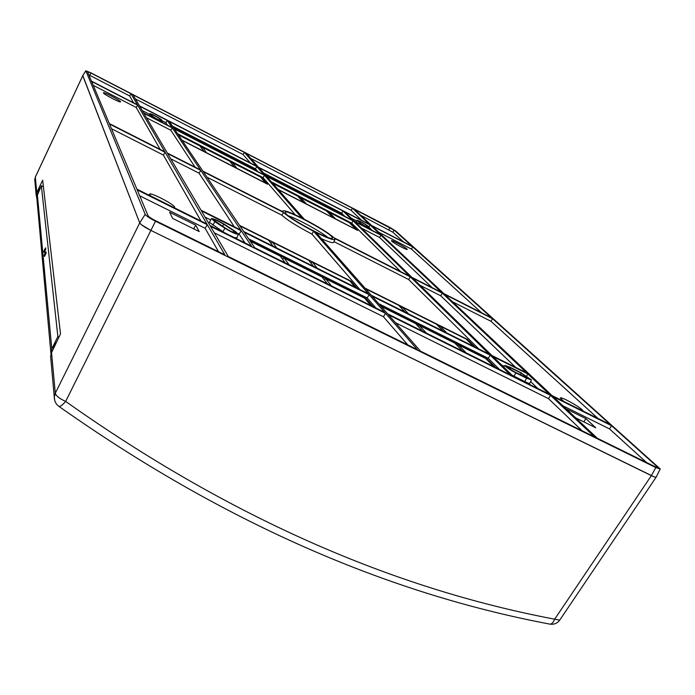 <?xml version="1.0" encoding="UTF-8"?>
<svg xmlns="http://www.w3.org/2000/svg" width="695" height="695" viewBox="0 0 695 695"><rect width="100%" height="100%" fill="white"/><g stroke="black" fill="none" stroke-linecap="round" stroke-linejoin="round"><path stroke-width="1.04" d="M366.673 225.415L368.949 227.691C366.656 226.987 363.902 225.519 360.688 223.277L358.455 221.036C360.653 221.688 363.398 223.147 366.673 225.415L365.952 226.483M82.827 75.642L139.721 222.895C140.929 224.728 144.63 227.23 150.85 230.401L141.667 224.902M653.943 476.779L150.85 230.401L651.354 475.632C654.256 477.039 655.863 477.534 656.167 477.118L660.224 469.003M155.48 221.21C149.764 218.273 146.332 215.98 145.203 214.329L85.832 70.794L90.845 72.819L389.548 227.248L395.594 230.905L660.241 468.986L655.811 467.579L155.48 221.21L65.66 401.415C62.62 404.89 60.413 406.584 59.049 406.488L58.606 406.175M527.887 373.971L549.38 394.265L513.101 376.23L492.894 356.492L527.887 373.971L526.628 375.926M369.21 294.706L384.709 312.376L254.639 247.689L244.206 232.26L369.21 294.706L367.151 297.938L248.671 238.871M241.235 230.775L251.538 246.152L210.02 225.51L201.402 210.88L241.235 230.775L239.149 234.119L238.107 233.598M490.236 355.162L510.347 374.857L387.628 313.827L372.016 296.105L490.236 355.162L488.22 358.299L378.706 303.698M165.089 152.266L109.506 124.014L136.898 189.144L206.867 223.938L165.089 152.266L163.368 155.063L111.495 128.74M200.768 170.388L167.608 153.543L200.968 210.142L240.713 230.002L200.768 170.388L199.048 173.168L234.345 226.822M489.219 354.163L410.319 276.888L334.469 238.342L334.955 239.462C333.843 240.496 327.527 238.185 316.017 232.53L371.226 295.21L489.219 354.163M368.428 293.811L313.61 231.305C298.537 223.364 288.512 217.075 283.543 212.462L203.244 171.648L243.684 231.487L368.428 293.811M610.306 424.567L492.59 318.701L444.583 294.298L552.082 395.611L610.306 424.567M526.81 372.946L491.878 355.493L412.578 278.035L442.35 293.168L526.81 372.946M594.46 436.86L550.553 395.377L388.479 314.8L420.536 351.192L594.46 436.86M417.382 349.637L385.56 313.349L210.498 226.309L228.29 256.507L417.382 349.637M207.336 224.737L224.867 254.813L155.167 220.489C151.232 218.473 148.878 216.892 148.087 215.754L137.202 189.874L207.336 224.737L205.138 228.273L139.695 195.808M611.6 425.731L553.272 396.732L597.361 438.284L654.586 466.467L657.618 467.466L656.957 466.527L611.6 425.731L609.515 428.919L562.854 405.767M380.99 235.205L441.594 292.456L411.866 277.34L355.093 221.887L380.99 235.205L379.574 237.455L361.556 228.203M344.937 211.966L354.572 221.375L380.434 234.675L370.14 224.954L344.937 211.966M352.435 208.222L246.273 153.343L258.444 167.174L369.618 224.459L352.435 208.222L351.123 210.307L250.826 158.521M343.026 210.985L258.818 167.591L266.133 175.896L352.608 220.367L343.026 210.985L341.645 213.183L263.605 173.02M353.13 220.871L266.533 176.348L304.323 219.255C318.692 226.822 328.544 232.973 333.887 237.707L409.616 276.193L353.13 220.871L351.705 223.138L271.441 181.925M167.278 120.426L172.013 127.489L143.657 112.911L139.721 106.222L167.278 120.426L165.862 122.72L167.46 125.152M200.412 169.867L172.273 127.871L143.874 113.276L167.313 153.039L200.412 169.867M244.379 152.37L132.971 94.772L139.521 105.883L256.472 166.148L244.379 152.37L243.059 154.507L135.421 98.925M264.091 174.845L174.132 128.584L169.337 121.486L256.837 166.574L264.091 174.845M202.888 171.118L283.047 211.862L282.787 210.898C284.359 210.116 290.762 212.505 302.004 218.074L264.491 175.296L174.393 128.966L202.888 171.118M109.324 123.562L164.802 151.762L137.636 105.145L91.601 81.428L109.324 123.562M91.471 81.124L137.436 104.806L130.99 93.747L90.941 73.044L87.483 71.62L91.471 81.124M331.871 236.847C326.633 230.488 285.237 208.691 285.167 212.296L285.654 213.356C289.772 219.16 331.975 241.53 332.497 238.211L331.871 236.847M491.756 317.945L412.795 246.934L372.025 225.927L443.818 293.585L491.756 317.945M354.233 209.16L371.495 225.423L412.213 246.404L394.143 230.158L354.233 209.16M504.292 366.317L501.555 364.953M537.921 388.575L530.632 381.607M512.015 375.17L524.768 381.555C527.835 383.058 529.529 383.623 529.842 383.249L531.44 379.904L526.558 378.236L515.82 372.894C511.138 370.47 507.671 368.281 505.447 366.326L504.918 365.44L509.887 367.16L520.512 372.459L531.449 379.896M507.211 367.203L515.108 372.199L529.547 378.827L521.224 373.145L510.59 367.837L506.785 366.552L507.211 367.203M375.821 307.954L367.151 297.938M249.87 240.644L366.004 298.52L372.876 306.495M250.322 241.304L254.787 247.767M250.391 241.269L280.311 256.177L285.219 262.901M282.326 258.94L284.194 258.106L289.163 264.865M284.194 258.106L321.933 276.914L327.536 283.942M324.035 279.546L325.738 278.808L331.411 285.871M325.738 278.808L364.614 298.172L370.921 305.522M366.004 298.52L365.301 298.972M205.095 217.144L210.611 219.889M244.892 242.85L239.149 234.119M211.436 218.612L209.343 222.313L224.259 232.59M234.189 237.525L236.856 237.898L238.411 234.258C236.456 234.476 231.965 232.478 224.928 228.247L214.894 221.705L211.454 218.595C213.617 218.517 218.091 220.524 224.876 224.615L234.849 231.088L238.42 234.241M213.513 219.976L226.127 228.585C231.322 231.73 234.745 233.259 236.378 233.19L233.676 230.757L223.694 224.268C218.378 221.071 214.964 219.559 213.452 219.724L213.513 219.976M499.488 369.453L488.22 358.299M380.504 305.739L486.804 358.716L495.735 367.586M486.804 358.716L486.465 359.28M466.197 352.895L458.396 344.902L485.675 358.49L493.884 366.673M458.396 344.902L457.058 345.424M426.452 333.14L419.267 325.408L454.817 343.113L462.549 351.088M419.267 325.408L417.834 325.99M381.051 306.365L415.619 323.592L422.742 331.289M201.003 221.019L163.368 155.063M174.349 207.77L174.671 207.101C173.498 203.904 149.903 191.794 149.486 194.192L150.919 196.112M170.692 158.781L199.048 173.168M478.768 348.942L408.643 279.52L410.319 276.888M321.455 238.698C328.996 242.051 333.07 243.267 333.678 242.338L334.938 239.497M408.643 279.52L333.991 241.634M365.005 288.147L467.344 339.368L475.154 347.144M467.344 339.368L467.023 339.916M446.737 332.94L439.952 325.972L466.223 339.125L473.382 346.249M439.952 325.972L438.675 326.485M408.53 313.853L402.283 307.12L436.495 324.252L443.236 331.194M402.283 307.12L400.911 307.685M365.518 288.72L398.765 305.366L404.968 312.072M359.897 289.546L311.881 234.059L313.61 231.305M206.988 177.19L281.857 215.181C286.87 219.846 296.878 226.136 311.881 234.059M239.532 225.345L351.071 281.171L357.065 288.138M281.857 215.181L283.543 212.462M239.94 225.953L243.832 231.557M240.018 225.918L268.73 240.288L272.987 246.126M270.676 242.955L272.449 242.147L276.766 248.011M272.449 242.147L308.693 260.286L313.558 266.402M310.726 262.832L312.35 262.119L317.267 268.253M312.35 262.119L349.707 280.815L355.188 287.2M351.071 281.171L350.393 281.614M597.961 418.425L490.939 321.272L452.514 301.778M492.59 318.701L490.939 321.272M583.235 411.101L582.184 409.824C577.84 405.628 560.544 396.28 560.292 397.983L563.749 401.415M515.777 367.438L440.691 295.775L419.988 285.271M440.691 295.775L442.35 293.168M550.553 395.377L548.459 398.617L395.438 322.697M582.184 430.813L548.459 398.617M407.8 344.92L383.414 316.729L385.56 313.349M383.414 316.729L214.347 232.842M218.491 251.677L205.138 228.273M199.222 231.565L195.721 225.18L169.615 212.236L172.647 218.421L199.222 231.565M195.721 225.18L193.714 228.846M646.489 462.479L609.515 428.919M566.112 408.834L585.876 418.633L595.745 427.781L575.686 417.851M585.876 418.633L583.87 421.908M432.203 287.678L379.574 237.455M368.871 226.961L370.14 224.954M356.726 220.94L351.236 218.117M372.251 230.471L370.218 228.525M367.933 226.066L370.27 228.403C367.351 227.543 363.728 225.614 359.411 222.617L357.152 220.306C360.132 221.219 363.72 223.138 367.933 226.066M351.123 210.307L361.652 220.35M341.645 213.183L344.894 216.397M342.235 215.033L340.098 212.905L339.864 213.304M264.456 173.993L340.098 212.905M340.924 214.355L339.125 212.566L319.622 202.532L321.316 204.278M293.325 189.883L291.77 188.206L317.059 201.211L318.744 202.949L319.622 202.532M290.884 188.623L291.77 188.206M290.727 188.536L289.181 186.868L264.717 174.289M400.728 271.684L351.705 223.138M278.313 189.718L357.725 230.427L350.15 222.895L349.915 223.312M272.353 182.95L350.15 222.895M355.996 229.367L349.159 222.556L329.109 212.262L335.572 218.899L356.014 229.55M328.196 212.679L329.109 212.262M332.888 217.518L326.476 210.915L300.466 197.562L306.391 203.939L332.914 217.709M299.484 198.014L300.466 197.562M303.698 202.732L297.799 196.19L272.631 183.272M278.026 189.396L303.672 202.54M165.862 122.72L162.196 120.834M149.538 114.319L142.293 110.592M162.526 121.408L161.535 119.818C161.066 118.784 150.042 112.998 149.912 113.728L150.815 115.283C151.249 116.326 162.613 122.268 162.526 121.408L162.117 122.398M151.319 114.562L152.214 116.004C155.306 118.237 158.278 119.792 161.127 120.678L160.154 119.106C157.001 116.847 154.047 115.3 151.293 114.475L151.319 114.562M195.104 167.165L170.814 130.243L172.273 127.871M170.814 130.243L146.523 117.768M243.059 154.507L250.443 163.047M257.897 171.656L255.439 168.824L172.473 126.125M255.838 170.605L254.231 168.729L173.029 126.95M255.439 168.824L256.837 166.574M174.237 128.636L173.255 127.289M195.139 139.382L194.096 137.949L173.307 127.263M197.849 140.781L196.789 139.339L195.921 139.782M224.346 154.403L223.147 152.9L196.789 139.339M227.03 155.784L225.814 154.273L224.937 154.707M254.483 169.901L253.119 168.32L225.814 154.273M254.231 168.729L253.744 169.041M295.245 214.825L263.049 177.607L177.625 133.744M178.215 134.621L261.824 177.546L267.566 184.21L182.133 140.416M263.049 177.607L264.491 175.296M182.012 140.234L178.459 134.978M182.055 140.199L203.896 151.388L199.917 145.941L178.511 134.952M206.589 152.961L202.697 147.366L201.428 148.009M206.728 152.848L234.406 167.035L229.845 161.301L202.697 147.366M237.073 168.581L232.59 162.708L231.418 163.282M265.811 183.315L260.695 177.138L232.59 162.708M265.864 183.159L237.204 168.468M261.824 177.546L261.329 177.877M137.636 105.145L136.22 107.464L160.137 149.39M136.22 107.464L93.252 85.355M120.53 101.713C120.113 100.288 103.433 91.601 103.381 92.791L103.399 92.904C103.668 94.259 120.504 103.051 120.548 101.861L120.53 101.713M88.856 74.895L129.644 95.945L133.562 102.817M130.99 93.747L129.644 95.945M288.408 215.824C297.677 218.925 320.169 231.235 327.779 237.377M481.574 312.767L411.423 249.097L378.792 232.295M412.795 246.934L411.423 249.097M391.763 241.165C393.796 243.224 407.201 250.409 407.218 249.436L406.87 248.932C404.733 246.812 391.45 239.714 391.441 240.687L391.763 241.165M403.552 241.938L392.788 232.173L360.705 215.25M654.89 477.1L656.149 477.152M140.755 224.146L139.721 222.904L82.766 75.746L85.832 70.794M54.74 400.624L54.279 397.149L55.296 393.257L51.543 352.634L60.508 333.93L42.656 180.179L36.757 192.55L36.149 194.974L36.835 198.153M38.39 191.846L37.235 194.392M51.543 352.634L50.622 356.3L50.848 358.811M549.285 623.997L550.11 624.171C554.167 624.649 557.373 623.302 559.736 620.105L554.671 619.184C389.521 587.901 226.518 515.308 65.66 401.415C59.492 398.617 56.043 395.898 55.296 393.257L139.721 222.904M35.402 176.964L34.898 181.074M37.313 194.287L38.286 192.228M50.987 354.085L36.713 196.737L41.344 185.756L43.42 186.773M36.713 196.737L36.809 197.806M41.344 185.756L57.859 336.484L59.023 337.023M50.883 352.53L51.804 348.942L57.859 336.484M55.513 344.355L55.365 343.069L56.095 343.139M55.496 344.277L53.515 348.525M53.48 348.395L53.367 347.196L55.365 343.069M40.18 188.215L39.502 188.336L39.841 188.927M38.442 191.889L38.173 191.168L39.493 188.345L38.19 191.134M38.225 191.698L39.554 188.892M36.713 197.38L36.713 196.642M46 253.084L45.861 251.712L46.139 253.093L44.532 256.455L46.139 253.093M44.15 252.537L45.74 249.21L45.601 247.872L43.837 251.043L44.15 252.537M45.861 251.712L44.219 254.926L44.35 256.307M45.74 249.21L45.462 247.863M45.601 249.201L43.967 252.389M139.721 222.895L145.203 214.329M59.058 406.497C220.532 520.381 384.213 592.939 550.11 624.162C551.847 624.032 553.368 622.372 554.671 619.184L651.354 475.632L655.811 467.579M524.768 381.555L526.558 378.236M515.82 372.894L514.031 376.212M510.59 367.837L509.861 369.184M520.329 374.805L521.224 373.145M222.869 231.704L224.928 228.247M214.894 221.705L212.835 225.163M223.694 224.268L222.522 226.24M232.816 232.199L233.676 230.757M656.419 467.275L656.957 466.527M358.794 223.547L359.411 222.617M357.326 220.602L356.24 222.235M150.198 116.274L150.815 115.283M149.929 113.85L148.843 115.57M160.154 119.106L159.476 120.183M90.941 73.044L89.794 75.373M388.844 229.784L389.973 227.63M394.143 230.158L392.788 232.173M36.757 192.55L35.332 177.121L82.766 75.746M37.322 194.27L51.804 348.942M85.832 70.734L82.766 75.677M504.909 365.457L503.745 367.082M370.27 228.403L369.888 229.254M357.152 220.306L355.953 222.087M149.912 113.728L148.765 115.535M282.761 210.933L282.37 211.523M82.757 75.694L35.341 177.025L34.75 179.518M50.613 356.274L54.279 397.149M54.288 397.08C54.262 401.015 55.852 404.151 59.049 406.488M656.097 477.239L559.736 620.105M36.149 194.982L34.759 179.449"/></g></svg>
